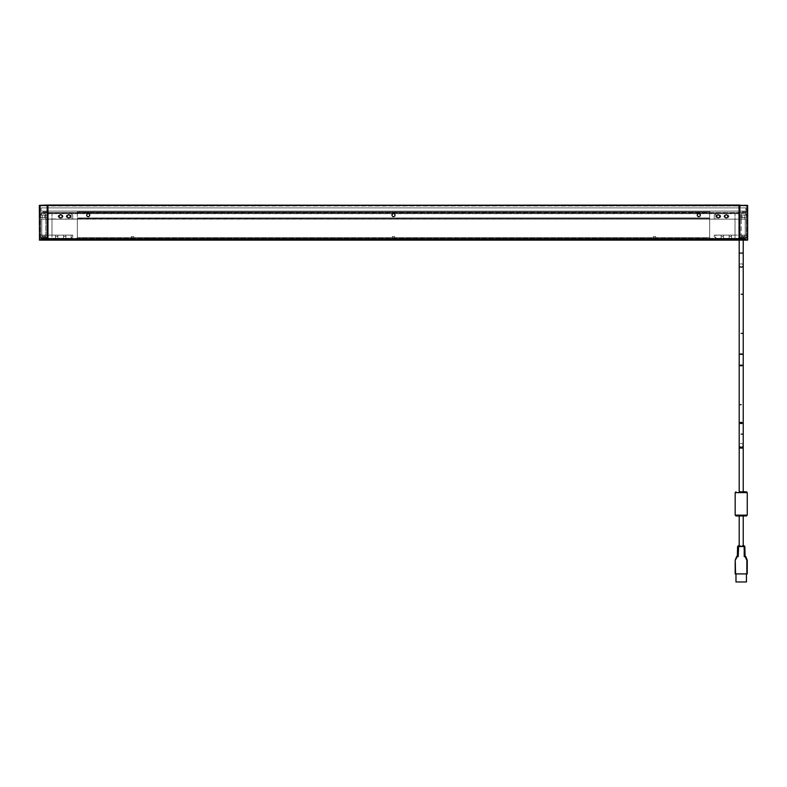 <?xml version="1.0" encoding="UTF-8"?>
<svg xmlns="http://www.w3.org/2000/svg" width="787" height="787" viewBox="0 0 787 787"><rect width="100%" height="100%" fill="white"/><g stroke="black" fill="none" stroke-linecap="round" stroke-linejoin="round"><path stroke-width="0.59" stroke-dasharray="3.94 2.95" d="M45.548 213.69L45.705 219.16L47.161 219.002L47.161 212.883L40.314 212.559L40.314 206.007L42.252 205.84L42.409 205.2L39.35 205.437L39.35 239.976L40.157 240.133L40.481 239.287L47.161 239.13L46.994 238.481L40.314 238.323L40.314 213.69L45.39 213.533L45.548 219.002L46.994 219.16L47.161 212.883L40.314 212.559L40.314 206.007L42.252 205.84L42.409 205.2L39.753 205.033L39.507 240.133L39.753 205.033L42.409 205.2L42.409 205.84L40.314 205.84L40.314 212.559L47.161 212.883L47.968 212.726L47.968 205.84L40.314 205.84L47.968 205.84L47.968 205.033L47.968 212.883L47.968 205.033L739.032 205.033L739.032 239.976L739.032 205.033L39.753 205.033L39.35 239.976L40.157 240.133L40.481 239.287L47.161 239.13L46.994 238.481L40.314 238.323L40.314 213.69L45.548 213.69M45.548 215.136L45.548 219.16L40.599 219.16L41.76 219.16L41.76 235.106L51.991 235.106L51.991 238.323L51.991 213.533L51.991 219.16L41.76 219.16L41.76 235.106L41.76 219.16L45.794 219.16L45.794 235.106L40.599 235.106L41.76 235.106L41.76 219.16L40.599 219.16L40.599 213.533L40.56 238.323L40.56 213.533L45.548 213.533L40.56 213.533L40.56 238.323L45.548 238.323L40.56 238.323L45.548 238.323L40.599 238.323L40.56 213.533L45.548 213.533L40.599 213.533L40.599 219.16L40.599 213.533L42.164 215.136L45.548 215.136L45.548 219.16L45.548 213.533L45.548 217.556L45.548 215.136L45.548 217.556L45.548 215.136L45.548 217.556L45.548 215.136L42.164 215.136L42.164 219.16L42.164 215.136L40.599 213.572L40.599 219.16L45.548 219.16L45.548 213.936L45.548 217.556L45.548 213.936L45.548 216.346L45.548 213.936L45.548 216.346L45.548 213.936L45.548 216.346L45.548 213.936L45.548 216.346L45.548 215.136L47.161 215.136L47.161 217.556L47.161 213.936L47.161 216.346L47.161 213.936L47.161 216.346L47.161 213.936L47.161 216.346L47.161 213.936L47.161 216.346L47.161 213.936L47.161 216.346L47.161 215.136L40.599 215.136L40.599 217.556L40.599 215.136L40.599 217.556L40.599 215.136L40.599 217.556L40.599 215.136L45.548 215.136M41.809 238.481L44.22 238.884L41.809 238.481M44.741 238.481L43.334 238.481L44.741 238.481M41.003 239.287L45.026 238.884L41.003 239.287M44.741 239.287L46.718 239.287L44.741 239.287M47.161 217.556L45.548 217.556L47.161 217.556L45.548 217.556L47.161 217.556L45.548 217.556L47.161 217.556L45.548 217.556L47.161 217.556L47.161 214.536L47.161 218.156L47.161 214.536L47.161 218.156L47.161 214.536L47.161 218.156L47.161 214.536L47.161 218.156L47.161 215.136L47.161 217.556L44.741 217.556L44.741 215.136L44.741 217.556L44.741 215.136L44.741 217.556L44.741 215.136L44.741 217.556L44.741 215.136L44.741 217.556L47.161 217.556M44.741 238.648L46.148 238.648L44.741 238.648M40.481 212.726L47.161 212.559L47.161 205.2L47.161 212.726L40.314 212.559L40.314 205.84L40.314 212.559L40.314 205.84L42.409 205.84L42.252 205.033L47.161 205.033L39.35 205.437L39.507 240.133M746.843 240.133L739.032 240.133L739.032 239.287L47.161 239.287L739.032 239.287L739.032 238.481L47.968 238.481L739.032 238.481L47.968 238.481L739.032 238.481L739.032 213.533L47.968 213.533L739.032 213.533L47.968 213.533L739.032 213.533L739.032 219.16L47.161 219.16L47.968 219.16L47.968 213.533L47.968 219.16L739.032 219.16L739.032 212.726L47.161 212.559L746.519 212.726L746.686 205.84L739.839 205.84L746.686 205.84L744.591 205.84L746.686 205.84L746.686 212.559L746.686 206.007L744.748 205.84L744.591 205.2L744.591 205.84L47.161 205.84L744.591 205.84L744.748 205.033L747.247 205.033L739.839 205.033L747.65 205.437L747.493 240.133L746.519 239.287L746.843 240.133L47.161 240.133L47.968 240.133L47.161 240.133L47.968 240.133L47.968 239.445L40.314 239.445L47.161 239.287L40.314 239.445L47.161 239.287L47.161 240.133L40.157 240.133L40.481 239.287L40.314 239.976L47.968 239.445L47.968 235.106L45.548 235.106L45.548 238.323L45.548 236.71L42.164 236.71L42.164 235.106L40.599 235.106L40.599 238.323L40.599 235.106L42.164 235.106L42.164 236.71L45.548 236.71L45.548 238.323L45.548 235.106L42.164 235.106L45.548 235.106L45.548 236.71L45.548 235.106L72.758 235.106L51.991 235.106L51.991 213.533L51.991 238.323L51.991 235.106L45.794 235.106L45.794 219.16L51.991 219.16L51.991 235.106L71.184 235.106L71.184 238.284L47.968 238.323L47.968 213.533L71.145 213.533L72.758 215.136L72.758 219.16L72.758 215.136L71.145 213.533L47.968 213.533L71.184 213.572L71.184 219.16L51.991 219.16L71.184 219.16L71.184 213.572L72.758 215.136L72.758 219.16L71.184 219.16L72.758 219.16L72.758 215.136L71.145 213.533L47.968 213.533L47.968 238.323L47.968 235.106L47.968 238.323L71.145 238.323L47.968 238.323L71.145 238.323L72.758 236.71L71.145 238.323L72.758 236.71L72.758 235.106L72.758 236.71L72.758 235.106L71.184 235.106L71.184 238.284L72.758 236.71L72.758 235.106L47.968 235.106L47.968 239.976L47.968 239.287L46.994 239.287L47.968 239.287L47.968 212.726L739.032 212.726L739.032 205.033L47.968 205.033L739.032 205.2L47.968 205.437L47.968 239.976L47.968 205.437L39.35 205.437M40.481 239.287L46.994 239.287L47.161 235.106L46.994 239.287L40.314 239.445M39.35 239.976L47.968 240.133L47.968 213.533L47.968 219.16L72.758 219.16L47.968 219.16L47.968 212.883L47.161 212.883L47.161 219.16L47.161 212.883L47.161 219.16L45.548 219.16L47.161 219.16L46.994 212.726L739.032 212.726L739.032 205.2L739.032 212.883L746.686 212.559L746.686 205.84L746.519 212.726L746.686 206.007L744.748 205.84L744.748 205.033L47.968 205.2L739.032 205.682L47.968 205.682L739.032 206.007L47.968 206.007L47.968 212.559L739.032 212.559L40.314 212.559M64.711 235.106L63.501 235.106L64.711 235.106M43.049 235.106L44.259 235.106L43.049 235.106M56.654 235.106L57.864 235.106L56.654 235.106M56.654 238.323L57.864 238.323L56.654 238.323M64.711 238.323L63.501 238.323L64.711 238.323M67.525 216.346A1.21 1.21 0 0 1 68.735 215.136A1.21 1.21 0 0 1 69.935 216.346A1.21 1.21 0 0 1 68.735 217.556A1.21 1.21 0 0 1 67.525 216.346A1.21 1.21 0 0 1 68.735 215.136A1.21 1.21 0 0 1 69.935 216.346A1.21 1.21 0 0 1 68.735 217.556A1.21 1.21 0 0 1 67.525 216.346A1.21 1.21 0 0 0 68.735 217.556A1.21 1.21 0 0 0 69.935 216.346A1.21 1.21 0 0 0 68.735 215.136A1.21 1.21 0 0 0 67.525 216.346A1.21 1.21 0 0 0 68.735 217.556A1.21 1.21 0 0 0 69.935 216.346A1.21 1.21 0 0 0 68.735 215.136A1.21 1.21 0 0 0 67.525 216.346A1.21 1.21 0 0 0 68.735 217.556A1.21 1.21 0 0 0 69.935 216.346A1.21 1.21 0 0 0 68.735 215.136A1.21 1.21 0 0 0 67.525 216.346A1.21 1.21 0 0 0 68.735 217.556A1.21 1.21 0 0 0 69.935 216.346A1.21 1.21 0 0 0 68.735 215.136A1.21 1.21 0 0 0 67.525 216.346A1.21 1.21 0 0 1 68.735 215.136A1.21 1.21 0 0 1 69.935 216.346A1.21 1.21 0 0 1 68.735 217.556A1.21 1.21 0 0 1 67.525 216.346A1.21 1.21 0 0 1 68.735 215.136A1.21 1.21 0 0 1 69.935 216.346A1.21 1.21 0 0 1 68.735 217.556A1.21 1.21 0 0 1 67.525 216.346M59.478 216.346A1.21 1.21 0 0 1 60.678 215.136A1.21 1.21 0 0 1 61.888 216.346A1.21 1.21 0 0 1 60.678 217.556A1.21 1.21 0 0 1 59.478 216.346A1.21 1.21 0 0 1 60.678 215.136A1.21 1.21 0 0 1 61.888 216.346A1.21 1.21 0 0 1 60.678 217.556A1.21 1.21 0 0 1 59.478 216.346A1.21 1.21 0 0 0 60.678 217.556A1.21 1.21 0 0 0 61.888 216.346A1.21 1.21 0 0 0 60.678 215.136A1.21 1.21 0 0 0 59.478 216.346A1.21 1.21 0 0 0 60.678 217.556A1.21 1.21 0 0 0 61.888 216.346A1.21 1.21 0 0 0 60.678 215.136A1.21 1.21 0 0 0 59.478 216.346A1.21 1.21 0 0 0 60.678 217.556A1.21 1.21 0 0 0 61.888 216.346A1.21 1.21 0 0 0 60.678 215.136A1.21 1.21 0 0 0 59.478 216.346A1.21 1.21 0 0 0 60.678 217.556A1.21 1.21 0 0 0 61.888 216.346A1.21 1.21 0 0 0 60.678 215.136A1.21 1.21 0 0 0 59.478 216.346A1.21 1.21 0 0 1 60.678 215.136A1.21 1.21 0 0 1 61.888 216.346A1.21 1.21 0 0 1 60.678 217.556A1.21 1.21 0 0 1 59.478 216.346A1.21 1.21 0 0 1 60.678 215.136A1.21 1.21 0 0 1 61.888 216.346A1.21 1.21 0 0 1 60.678 217.556A1.21 1.21 0 0 1 59.478 216.346M43.049 238.323L44.259 238.323L43.049 238.323M40.599 238.284L42.164 236.71L40.599 238.284M44.259 235.106L41.849 235.106L44.259 235.106L41.849 235.106L44.259 235.106L44.259 238.323L41.849 238.323L41.849 235.106L41.849 238.323L44.259 238.323L44.259 235.106L44.259 238.323L41.849 238.323L44.259 238.323L44.259 235.106M65.911 235.106L63.501 235.106L65.911 235.106L65.911 238.323L63.501 238.323L65.911 238.323L65.911 235.106M57.864 235.106L55.454 235.106L57.864 235.106L57.864 238.323L55.454 238.323L57.864 238.323L57.864 235.106M41.849 238.323L41.849 235.106L41.849 238.323M40.599 216.346L40.599 217.556L40.599 216.346M63.501 238.323L63.501 235.106L63.501 238.323M55.454 238.323L55.454 235.106L55.454 238.323M47.968 219.002L47.968 212.883L739.032 212.883L47.968 212.883L47.968 219.002L739.032 219.16L47.968 219.002M61.809 215.136A1.21 1.21 0 0 1 63.019 216.346A1.21 1.21 0 0 1 61.809 217.556L59.399 217.556A1.21 1.21 0 0 1 58.189 216.346A1.21 1.21 0 0 1 59.399 215.136L61.809 215.136A1.21 1.21 0 0 1 63.019 216.346A1.21 1.21 0 0 1 61.809 217.556L59.399 217.556A1.21 1.21 0 0 1 58.189 216.346A1.21 1.21 0 0 1 59.399 215.136L61.809 215.136L59.399 215.136A1.21 1.21 0 0 0 58.189 216.346A1.21 1.21 0 0 0 59.399 217.556L61.809 217.556A1.21 1.21 0 0 0 63.019 216.346A1.21 1.21 0 0 0 61.809 215.136L59.399 215.136A1.21 1.21 0 0 0 58.189 216.346A1.21 1.21 0 0 0 59.399 217.556L61.809 217.556A1.21 1.21 0 0 0 63.019 216.346A1.21 1.21 0 0 0 61.809 215.136M69.856 215.136A1.21 1.21 0 0 1 71.066 216.346A1.21 1.21 0 0 1 69.856 217.556L67.446 217.556A1.21 1.21 0 0 1 66.236 216.346A1.21 1.21 0 0 1 67.446 215.136L69.856 215.136A1.21 1.21 0 0 1 71.066 216.346A1.21 1.21 0 0 1 69.856 217.556L67.446 217.556A1.21 1.21 0 0 1 66.236 216.346A1.21 1.21 0 0 1 67.446 215.136L69.856 215.136L67.446 215.136A1.21 1.21 0 0 0 66.236 216.346A1.21 1.21 0 0 0 67.446 217.556L69.856 217.556A1.21 1.21 0 0 0 71.066 216.346A1.21 1.21 0 0 0 69.856 215.136L67.446 215.136A1.21 1.21 0 0 0 66.236 216.346A1.21 1.21 0 0 0 67.446 217.556L69.856 217.556A1.21 1.21 0 0 0 71.066 216.346A1.21 1.21 0 0 0 69.856 215.136M719.554 215.136A1.21 1.21 0 0 1 720.764 216.346A1.21 1.21 0 0 1 719.554 217.556L717.144 217.556A1.21 1.21 0 0 1 715.934 216.346A1.21 1.21 0 0 1 717.144 215.136L719.554 215.136A1.21 1.21 0 0 1 720.764 216.346A1.21 1.21 0 0 1 719.554 217.556L717.144 217.556A1.21 1.21 0 0 1 715.934 216.346A1.21 1.21 0 0 1 717.144 215.136L719.554 215.136L717.144 215.136A1.21 1.21 0 0 0 715.934 216.346A1.21 1.21 0 0 0 717.144 217.556L719.554 217.556A1.21 1.21 0 0 0 720.764 216.346A1.21 1.21 0 0 0 719.554 215.136L717.144 215.136A1.21 1.21 0 0 0 715.934 216.346A1.21 1.21 0 0 0 717.144 217.556L719.554 217.556A1.21 1.21 0 0 0 720.764 216.346A1.21 1.21 0 0 0 719.554 215.136M727.601 215.136A1.21 1.21 0 0 1 728.811 216.346A1.21 1.21 0 0 1 727.601 217.556L725.191 217.556A1.21 1.21 0 0 1 723.981 216.346A1.21 1.21 0 0 1 725.191 215.136L727.601 215.136A1.21 1.21 0 0 1 728.811 216.346A1.21 1.21 0 0 1 727.601 217.556L725.191 217.556A1.21 1.21 0 0 1 723.981 216.346A1.21 1.21 0 0 1 725.191 215.136L727.601 215.136L725.191 215.136A1.21 1.21 0 0 0 723.981 216.346A1.21 1.21 0 0 0 725.191 217.556L727.601 217.556A1.21 1.21 0 0 0 728.811 216.346A1.21 1.21 0 0 0 727.601 215.136L725.191 215.136A1.21 1.21 0 0 0 723.981 216.346A1.21 1.21 0 0 0 725.191 217.556L727.601 217.556A1.21 1.21 0 0 0 728.811 216.346A1.21 1.21 0 0 0 727.601 215.136M699.997 215.136A1.21 1.21 0 0 1 698.787 216.346A1.21 1.21 0 0 1 697.577 215.136A1.21 1.21 0 0 1 698.787 213.936A1.21 1.21 0 0 1 699.997 215.136A1.21 1.21 0 0 1 698.787 216.346A1.21 1.21 0 0 1 697.577 215.136A1.21 1.21 0 0 1 698.787 213.936A1.21 1.21 0 0 1 699.997 215.136A1.21 1.21 0 0 0 698.787 213.936A1.21 1.21 0 0 0 697.577 215.136A1.21 1.21 0 0 0 698.787 216.346A1.21 1.21 0 0 0 699.997 215.136A1.21 1.21 0 0 0 698.787 213.936A1.21 1.21 0 0 0 697.577 215.136A1.21 1.21 0 0 0 698.787 216.346A1.21 1.21 0 0 0 699.997 215.136A1.21 1.21 0 0 1 698.787 216.346A1.21 1.21 0 0 1 697.577 215.136A1.21 1.21 0 0 1 698.787 213.936A1.21 1.21 0 0 1 699.997 215.136A1.21 1.21 0 0 1 698.787 216.346A1.21 1.21 0 0 1 697.577 215.136A1.21 1.21 0 0 1 698.787 213.936A1.21 1.21 0 0 1 699.997 215.136A1.21 1.21 0 0 0 698.787 213.936A1.21 1.21 0 0 0 697.577 215.136A1.21 1.21 0 0 0 698.787 216.346A1.21 1.21 0 0 0 699.997 215.136A1.21 1.21 0 0 0 698.787 213.936A1.21 1.21 0 0 0 697.577 215.136A1.21 1.21 0 0 0 698.787 216.346A1.21 1.21 0 0 0 699.997 215.136M89.423 215.136A1.21 1.21 0 0 1 88.213 216.346A1.21 1.21 0 0 1 87.003 215.136A1.21 1.21 0 0 1 88.213 213.936A1.21 1.21 0 0 1 89.423 215.136A1.21 1.21 0 0 1 88.213 216.346A1.21 1.21 0 0 1 87.003 215.136A1.21 1.21 0 0 1 88.213 213.936A1.21 1.21 0 0 1 89.423 215.136A1.21 1.21 0 0 0 88.213 213.936A1.21 1.21 0 0 0 87.003 215.136A1.21 1.21 0 0 0 88.213 216.346A1.21 1.21 0 0 0 89.423 215.136A1.21 1.21 0 0 0 88.213 213.936A1.21 1.21 0 0 0 87.003 215.136A1.21 1.21 0 0 0 88.213 216.346A1.21 1.21 0 0 0 89.423 215.136A1.21 1.21 0 0 1 88.213 216.346A1.21 1.21 0 0 1 87.003 215.136A1.21 1.21 0 0 1 88.213 213.936A1.21 1.21 0 0 1 89.423 215.136A1.21 1.21 0 0 1 88.213 216.346A1.21 1.21 0 0 1 87.003 215.136A1.21 1.21 0 0 1 88.213 213.936A1.21 1.21 0 0 1 89.423 215.136A1.21 1.21 0 0 0 88.213 213.936A1.21 1.21 0 0 0 87.003 215.136A1.21 1.21 0 0 0 88.213 216.346A1.21 1.21 0 0 0 89.423 215.136A1.21 1.21 0 0 0 88.213 213.936A1.21 1.21 0 0 0 87.003 215.136A1.21 1.21 0 0 0 88.213 216.346A1.21 1.21 0 0 0 89.423 215.136M394.71 215.136A1.21 1.21 0 0 1 393.5 216.346A1.21 1.21 0 0 1 392.29 215.136A1.21 1.21 0 0 1 393.5 213.936A1.21 1.21 0 0 1 394.71 215.136A1.21 1.21 0 0 1 393.5 216.346A1.21 1.21 0 0 1 392.29 215.136A1.21 1.21 0 0 1 393.5 213.936A1.21 1.21 0 0 1 394.71 215.136A1.21 1.21 0 0 0 393.5 213.936A1.21 1.21 0 0 0 392.29 215.136A1.21 1.21 0 0 0 393.5 216.346A1.21 1.21 0 0 0 394.71 215.136A1.21 1.21 0 0 0 393.5 213.936A1.21 1.21 0 0 0 392.29 215.136A1.21 1.21 0 0 0 393.5 216.346A1.21 1.21 0 0 0 394.71 215.136A1.21 1.21 0 0 1 393.5 216.346A1.21 1.21 0 0 1 392.29 215.136A1.21 1.21 0 0 1 393.5 213.936A1.21 1.21 0 0 1 394.71 215.136A1.21 1.21 0 0 1 393.5 216.346A1.21 1.21 0 0 1 392.29 215.136A1.21 1.21 0 0 1 393.5 213.936A1.21 1.21 0 0 1 394.71 215.136A1.21 1.21 0 0 0 393.5 213.936A1.21 1.21 0 0 0 392.29 215.136A1.21 1.21 0 0 0 393.5 216.346A1.21 1.21 0 0 0 394.71 215.136A1.21 1.21 0 0 0 393.5 213.936A1.21 1.21 0 0 0 392.29 215.136A1.21 1.21 0 0 0 393.5 216.346A1.21 1.21 0 0 0 394.71 215.136M729.215 238.481L732.835 238.481L728.005 238.884L733.641 238.884L719.151 238.884L731.635 238.884L729.215 238.481M721.167 238.481L724.788 238.481L719.151 238.884L724.788 238.884L721.167 238.481M63.422 238.481L67.043 238.481L62.212 238.481L65.833 238.884L53.359 238.884L67.849 238.884L53.359 238.884L67.849 238.884L63.422 238.481M55.365 238.481L58.995 238.481L54.165 238.884L58.995 238.884L55.365 238.481M149.796 238.481L147.376 238.481L149.796 238.481L147.376 238.481L149.796 238.481L149.796 239.287L147.376 239.287L149.796 239.287L147.376 239.287L147.376 238.481L147.376 239.287L149.796 239.287L149.796 238.481M639.624 238.481L637.204 238.481L639.624 238.481L637.204 238.481L639.624 238.481L639.624 239.287L637.204 239.287L639.624 239.287L637.204 239.287L637.204 238.481L637.204 239.287L639.624 239.287L639.624 238.481M410.804 238.481L408.394 238.481L410.804 238.481L410.804 239.287L408.394 239.287L410.804 239.287M654.518 238.481L653.102 238.481L654.518 238.481M132.482 238.481L133.898 238.481L132.482 238.481M393.5 238.481L394.907 238.481L393.5 238.481M55.365 239.287L67.849 239.287L55.365 239.287M731.635 239.287L719.151 239.287L733.641 239.287L719.151 239.287L731.635 239.287L732.835 238.884L731.635 238.481L732.835 238.481L731.635 238.481L731.635 239.287M393.5 239.287L391.444 239.287L393.5 239.287M132.482 239.287L134.538 239.287L132.482 239.287M654.518 239.287L652.462 239.287L654.518 239.287M408.394 239.287L408.394 238.481M393.5 238.648L392.093 238.648L393.5 238.648M132.482 238.648L133.898 238.648L132.482 238.648M654.518 238.648L653.102 238.648L654.518 238.648M739.032 213.69L47.968 213.69L739.032 213.69M376.196 238.481L378.606 238.481L376.196 238.481L376.196 239.287L378.606 239.287L376.196 239.287M378.606 239.287L378.606 238.481M746.519 239.287L739.032 239.287L739.032 235.106L741.452 235.106L741.452 238.323L746.44 238.323L746.401 235.106L735.009 235.106L735.009 238.323L735.009 213.533L735.009 219.16L745.24 219.16L745.24 235.106L745.24 219.16L745.24 235.106L746.401 235.106L746.401 238.323L746.44 213.533L746.44 238.323L741.452 238.323L746.401 238.323L741.452 238.323L741.452 236.71L744.836 236.71L744.836 235.106L746.401 235.106L746.401 238.323L746.44 213.533L741.452 213.533L741.452 219.16L746.401 219.16L741.206 219.16L741.206 235.106L745.24 235.106L745.24 219.16L746.401 219.16L746.401 213.533L746.44 238.323L746.401 235.106L744.836 235.106L744.836 236.71L741.452 236.71L741.452 238.323L741.452 235.106L744.836 235.106L741.452 235.106L741.452 236.71L741.452 235.106L714.242 235.106L735.009 235.106L735.009 213.533L735.009 238.323L735.009 235.106L741.206 235.106L741.206 219.16L735.009 219.16L735.009 235.106L715.816 235.106L715.855 238.323L739.032 238.323L739.032 213.533L715.855 213.533L714.242 215.136L714.242 219.16L714.242 215.136L715.855 213.533L739.032 213.533L715.816 213.572L715.816 219.16L735.009 219.16L715.816 219.16L715.816 213.572L714.242 215.136L714.242 219.16L715.816 219.16L714.242 219.16L714.242 215.136L715.855 213.533L739.032 213.533L739.032 238.323L739.032 235.106L739.032 238.323L715.855 238.323L739.032 238.323L715.855 238.323L714.242 236.71L715.855 238.323L714.242 236.71L714.242 235.106L714.242 236.71L714.242 235.106L715.816 235.106L715.816 238.284L714.242 236.71L714.242 235.106L739.032 235.106L739.032 239.445L740.006 239.287L739.839 235.106L740.006 239.287L739.839 235.106L740.006 239.287L746.519 239.287L739.032 239.287L746.686 239.445L739.032 239.445L739.032 239.976L739.032 239.445L47.968 239.445L739.839 239.287L746.686 239.445L746.686 239.976L746.686 239.445M739.839 219.16L741.452 219.16L741.452 213.533L746.44 213.533L741.452 213.533L746.401 213.533L746.401 219.16L746.401 213.533L744.836 215.136L741.452 215.136L741.452 219.16L741.452 215.136L741.452 217.556L741.452 215.136L741.452 217.556L741.452 215.136L741.452 217.556L741.452 215.136L744.836 215.136L744.836 219.16L744.836 215.136L746.401 213.572L746.401 219.16L739.839 219.16L740.006 212.726L739.032 212.883L739.839 212.883L739.839 219.16L739.839 212.883L739.839 219.16L739.032 219.16L739.032 212.883L739.032 219.16L739.032 213.533L739.032 219.16L739.839 219.16M747.65 205.437L739.032 205.437L739.032 240.133L739.839 240.133L739.839 239.445L739.839 239.976L47.161 239.976L47.161 205.033L47.968 205.2L47.161 205.033M739.839 205.033L744.591 205.2L739.839 205.2L739.839 205.84L739.839 205.033L739.032 205.033L739.839 205.033L739.839 239.976L739.032 239.976L746.686 239.976M722.289 235.106L723.499 235.106L722.289 235.106M743.951 235.106L742.741 235.106L743.951 235.106M730.346 235.106L729.136 235.106L730.346 235.106M730.346 238.323L729.136 238.323L730.346 238.323M722.289 238.323L723.499 238.323L722.289 238.323M719.475 216.346A1.21 1.21 0 0 0 718.265 215.136A1.21 1.21 0 0 0 717.065 216.346A1.21 1.21 0 0 0 718.265 217.556A1.21 1.21 0 0 0 719.475 216.346A1.21 1.21 0 0 0 718.265 215.136A1.21 1.21 0 0 0 717.065 216.346A1.21 1.21 0 0 0 718.265 217.556A1.21 1.21 0 0 0 719.475 216.346A1.21 1.21 0 0 1 718.265 217.556A1.21 1.21 0 0 1 717.065 216.346A1.21 1.21 0 0 1 718.265 215.136A1.21 1.21 0 0 1 719.475 216.346A1.21 1.21 0 0 1 718.265 217.556A1.21 1.21 0 0 1 717.065 216.346A1.21 1.21 0 0 1 718.265 215.136A1.21 1.21 0 0 1 719.475 216.346A1.21 1.21 0 0 1 718.265 217.556A1.21 1.21 0 0 1 717.065 216.346A1.21 1.21 0 0 1 718.265 215.136A1.21 1.21 0 0 1 719.475 216.346A1.21 1.21 0 0 1 718.265 217.556A1.21 1.21 0 0 1 717.065 216.346A1.21 1.21 0 0 1 718.265 215.136A1.21 1.21 0 0 1 719.475 216.346A1.21 1.21 0 0 0 718.265 215.136A1.21 1.21 0 0 0 717.065 216.346A1.21 1.21 0 0 0 718.265 217.556A1.21 1.21 0 0 0 719.475 216.346A1.21 1.21 0 0 0 718.265 215.136A1.21 1.21 0 0 0 717.065 216.346A1.21 1.21 0 0 0 718.265 217.556A1.21 1.21 0 0 0 719.475 216.346M727.522 216.346A1.21 1.21 0 0 0 726.322 215.136A1.21 1.21 0 0 0 725.112 216.346A1.21 1.21 0 0 0 726.322 217.556A1.21 1.21 0 0 0 727.522 216.346A1.21 1.21 0 0 0 726.322 215.136A1.21 1.21 0 0 0 725.112 216.346A1.21 1.21 0 0 0 726.322 217.556A1.21 1.21 0 0 0 727.522 216.346A1.21 1.21 0 0 1 726.322 217.556A1.21 1.21 0 0 1 725.112 216.346A1.21 1.21 0 0 1 726.322 215.136A1.21 1.21 0 0 1 727.522 216.346A1.21 1.21 0 0 1 726.322 217.556A1.21 1.21 0 0 1 725.112 216.346A1.21 1.21 0 0 1 726.322 215.136A1.21 1.21 0 0 1 727.522 216.346A1.21 1.21 0 0 1 726.322 217.556A1.21 1.21 0 0 1 725.112 216.346A1.21 1.21 0 0 1 726.322 215.136A1.21 1.21 0 0 1 727.522 216.346A1.21 1.21 0 0 1 726.322 217.556A1.21 1.21 0 0 1 725.112 216.346A1.21 1.21 0 0 1 726.322 215.136A1.21 1.21 0 0 1 727.522 216.346A1.21 1.21 0 0 0 726.322 215.136A1.21 1.21 0 0 0 725.112 216.346A1.21 1.21 0 0 0 726.322 217.556A1.21 1.21 0 0 0 727.522 216.346A1.21 1.21 0 0 0 726.322 215.136A1.21 1.21 0 0 0 725.112 216.346A1.21 1.21 0 0 0 726.322 217.556A1.21 1.21 0 0 0 727.522 216.346M739.032 219.16L714.242 219.16L739.032 219.16M746.401 216.346L746.401 217.556L746.401 216.346M743.951 238.323L742.741 238.323L743.951 238.323M746.401 238.284L744.836 236.71L746.401 238.284M739.839 205.84L739.032 205.84L739.839 205.84L739.839 212.559L739.032 212.559L739.839 212.726L739.839 205.84M742.741 235.106L745.151 235.106L742.741 235.106L745.151 235.106L742.741 235.106L742.741 238.323L745.151 238.323L745.151 235.106L745.151 238.323L742.741 238.323L742.741 235.106L742.741 238.323L745.151 238.323L742.741 238.323L742.741 235.106M721.089 235.106L723.499 235.106L721.089 235.106L721.089 238.323L723.499 238.323L721.089 238.323L721.089 235.106M729.136 235.106L731.546 235.106L729.136 235.106L729.136 238.323L731.546 238.323L729.136 238.323L729.136 235.106M745.151 238.323L745.151 235.106L745.151 238.323M739.032 216.346L741.452 216.346L739.032 216.346L741.452 216.346L739.032 216.346L739.032 213.936L739.032 216.946L739.032 212.765L739.032 216.986L739.032 212.165L739.032 216.986L739.032 212.165L739.032 216.986L739.032 212.165L739.032 216.986L739.032 212.165L739.032 216.986L739.032 213.326L739.032 216.346L741.452 216.346L741.452 217.556L741.452 213.936L741.452 216.346L741.452 213.936L741.452 216.346L741.452 213.936L741.452 216.346L741.452 213.936L741.452 216.346L741.452 213.936L741.452 216.346L741.452 213.936L741.452 216.346L741.452 213.936L741.452 216.346L741.452 213.936L741.452 216.346L741.452 213.936L741.452 216.346L741.452 213.936L741.452 216.346L739.839 216.346L739.839 213.936L739.839 218.156L739.839 215.136L741.452 215.136L739.839 215.136L741.452 215.136L739.839 215.136L741.452 215.136L739.839 215.136L741.452 215.136L739.839 215.136L739.839 217.556L741.452 217.556L739.839 217.556L741.452 217.556L739.839 217.556L741.452 217.556L739.839 217.556L741.452 217.556L739.839 217.556L739.839 214.536L739.839 218.156L739.839 214.536L739.839 218.156L739.839 214.536L739.839 218.156L739.839 215.136L739.839 217.556L739.839 216.346L741.452 216.346L739.839 216.346M723.499 238.323L723.499 235.106L723.499 238.323M731.546 238.323L731.546 235.106L731.546 238.323M741.452 213.69L741.452 219.002L740.006 219.16L739.839 212.883L740.006 219.16L741.452 219.002L741.452 213.69M739.839 239.13L740.006 238.481L746.686 238.323L746.519 213.533L741.61 213.533L746.686 213.69L746.686 238.323L740.006 238.481L739.839 239.13L47.161 239.13L739.839 239.13M745.191 238.481L742.78 238.884L745.191 238.481M742.259 238.481L743.666 238.481L742.259 238.481M745.997 239.287L741.974 238.884L745.997 239.287M742.259 239.287L740.282 239.287L742.259 239.287M742.259 238.648L743.666 238.648L742.259 238.648M41.121 207.896L47.161 207.896L41.121 207.896L41.121 211.113L47.161 211.113L41.121 211.113L41.121 207.896M47.161 207.896L745.879 207.896L47.161 207.896L47.161 211.113L739.839 211.113L47.161 211.113L47.161 207.896M745.879 211.113L739.839 211.113L745.879 211.113L745.879 207.896L745.879 211.113L739.032 211.113L739.032 217.96L739.839 217.96L739.839 211.919L745.879 211.919L745.879 211.113L739.032 211.113L739.032 217.96L739.839 217.96L739.839 211.919L745.879 211.919L745.879 211.113M41.121 211.113L47.968 211.113L47.968 217.96L47.161 217.96L47.161 211.919L41.121 211.919L41.121 211.113L47.968 211.113L47.968 217.96L47.161 217.96L47.161 211.919L41.121 211.919L41.121 211.113M47.161 213.366L47.161 216.986L47.161 212.165L47.161 216.986L47.161 212.165L47.161 216.986L47.161 213.366L47.968 213.366L47.968 212.165L47.968 216.986L47.968 212.165L47.968 216.986L47.968 212.165L47.968 216.986L47.968 212.165L47.968 216.986L47.968 213.366L47.161 213.366M47.161 215.786L47.161 212.765L47.161 216.986L47.161 215.776L47.968 215.786L47.968 216.986L47.968 212.765L47.968 215.786L47.161 215.786M709.658 211.113L709.658 217.96L709.658 211.113L77.342 211.113L77.342 217.96L77.342 211.113L77.342 217.96L77.342 211.113L709.658 211.113L77.342 211.113L709.658 211.113L709.658 217.96L77.342 217.96L709.658 217.96L77.342 217.96L709.658 217.96L709.658 211.919L77.342 211.919L709.658 211.919L77.342 211.919L709.658 211.919L709.658 211.113M87.003 213.366A1.21 1.21 0 0 1 88.213 212.165A1.21 1.21 0 0 1 89.423 213.366L89.423 215.786A1.21 1.21 0 0 1 88.213 216.986A1.21 1.21 0 0 1 87.003 215.786L87.003 213.366A1.21 1.21 0 0 1 88.213 212.165A1.21 1.21 0 0 1 89.423 213.366L89.423 215.786A1.21 1.21 0 0 1 88.213 216.986A1.21 1.21 0 0 1 87.003 215.786L87.003 213.366L87.003 215.786A1.21 1.21 0 0 0 88.213 216.986A1.21 1.21 0 0 0 89.423 215.786L89.423 213.366A1.21 1.21 0 0 0 88.213 212.165A1.21 1.21 0 0 0 87.003 213.366L87.003 215.786A1.21 1.21 0 0 0 88.213 216.986A1.21 1.21 0 0 0 89.423 215.786L89.423 213.366A1.21 1.21 0 0 0 88.213 212.165A1.21 1.21 0 0 0 87.003 213.366M392.29 213.366A1.21 1.21 0 0 1 393.5 212.165A1.21 1.21 0 0 1 394.71 213.366L394.71 215.786A1.21 1.21 0 0 1 393.5 216.986A1.21 1.21 0 0 1 392.29 215.786L392.29 213.366A1.21 1.21 0 0 1 393.5 212.165A1.21 1.21 0 0 1 394.71 213.366L394.71 215.786A1.21 1.21 0 0 1 393.5 216.986A1.21 1.21 0 0 1 392.29 215.786L392.29 213.366L392.29 215.786A1.21 1.21 0 0 0 393.5 216.986A1.21 1.21 0 0 0 394.71 215.786L394.71 213.366A1.21 1.21 0 0 0 393.5 212.165A1.21 1.21 0 0 0 392.29 213.366L392.29 215.786A1.21 1.21 0 0 0 393.5 216.986A1.21 1.21 0 0 0 394.71 215.786L394.71 213.366A1.21 1.21 0 0 0 393.5 212.165A1.21 1.21 0 0 0 392.29 213.366M697.577 213.366A1.21 1.21 0 0 1 698.787 212.165A1.21 1.21 0 0 1 699.997 213.366L699.997 215.786A1.21 1.21 0 0 1 698.787 216.986A1.21 1.21 0 0 1 697.577 215.786L697.577 213.366A1.21 1.21 0 0 1 698.787 212.165A1.21 1.21 0 0 1 699.997 213.366L699.997 215.786A1.21 1.21 0 0 1 698.787 216.986A1.21 1.21 0 0 1 697.577 215.786L697.577 213.366L697.577 215.786A1.21 1.21 0 0 0 698.787 216.986A1.21 1.21 0 0 0 699.997 215.786L699.997 213.366A1.21 1.21 0 0 0 698.787 212.165A1.21 1.21 0 0 0 697.577 213.366L697.577 215.786A1.21 1.21 0 0 0 698.787 216.986A1.21 1.21 0 0 0 699.997 215.786L699.997 213.366A1.21 1.21 0 0 0 698.787 212.165A1.21 1.21 0 0 0 697.577 213.366M739.839 213.366L739.839 216.986L739.839 212.165L739.839 216.986L739.839 212.165L739.839 216.986L739.839 213.366L739.032 213.366L739.839 213.366M739.839 215.786L739.839 212.765L739.839 216.986L739.839 215.776L739.032 215.786L739.839 215.786M744.669 238.481L739.032 238.481L739.032 218.363L739.839 218.363L739.839 237.674L744.669 237.674L744.669 238.481L739.032 238.481L739.032 218.363L739.839 218.363L739.839 237.674L744.669 237.674L744.669 238.481M743.863 238.481L740.646 238.481L743.863 238.481L740.646 238.481L743.863 238.481L740.646 238.481L743.863 238.481L740.646 238.481L743.863 238.481L743.863 237.674L740.646 237.674L743.863 237.674L740.646 237.674L743.863 237.674L740.646 237.674L743.863 237.674L740.646 237.674L743.863 237.674L743.863 238.481M743.459 238.481L741.049 238.481L743.459 238.481L741.049 238.481L743.459 238.481L741.049 238.481L743.459 238.481L741.049 238.481L743.459 238.481L743.459 237.674L741.049 237.674L743.459 237.674L741.049 237.674L743.459 237.674L741.049 237.674L743.459 237.674L741.049 237.674L743.459 237.674L743.459 239.287L743.459 238.481M740.646 238.481L740.646 237.674L740.646 238.481M741.049 238.481L741.049 239.287L741.049 238.481M77.342 238.481L77.342 218.363L77.342 238.481L709.658 238.481L709.658 218.363L709.658 238.481L709.658 218.363L709.658 238.481L77.342 238.481L709.658 238.481L77.342 238.481L77.342 218.363L709.658 218.363L77.342 218.363L709.658 218.363L77.342 218.363L77.342 237.674L709.658 237.674L77.342 237.674L709.658 237.674L77.342 237.674L77.342 238.481M148.586 238.481L150.199 238.481L148.586 238.481M377.396 238.481L379.009 238.481L377.396 238.481M638.414 238.481L636.801 238.481L638.414 238.481M148.586 237.674L150.199 237.674L148.586 237.674M377.396 237.674L379.009 237.674L377.396 237.674M638.414 237.674L636.801 237.674L638.414 237.674M654.518 237.674L653.308 237.674L654.518 237.674M132.482 237.674L133.692 237.674L132.482 237.674M393.5 237.674L392.29 237.674L393.5 237.674M42.331 238.481L47.968 238.481L47.968 218.363L47.161 218.363L47.161 237.674L42.331 237.674L42.331 238.481L47.968 238.481L47.968 218.363L47.161 218.363L47.161 237.674L42.331 237.674L42.331 238.481M43.137 238.481L46.354 238.481L43.137 238.481L46.354 238.481L43.137 238.481L46.354 238.481L43.137 238.481L46.354 238.481L43.137 238.481L43.137 237.674L46.354 237.674L43.137 237.674L46.354 237.674L43.137 237.674L46.354 237.674L43.137 237.674L46.354 237.674L43.137 237.674L43.137 238.481M43.541 238.481L45.951 238.481L43.541 238.481L45.951 238.481L43.541 238.481L45.951 238.481L43.541 238.481L45.951 238.481L43.541 238.481L43.541 237.674L45.951 237.674L43.541 237.674L45.951 237.674L43.541 237.674L45.951 237.674L43.541 237.674L45.951 237.674L43.541 237.674L43.541 239.287L43.541 238.481M46.354 238.481L46.354 237.674L46.354 238.481M45.951 238.481L45.951 239.287L45.951 238.481M409.604 238.481L407.991 238.481L409.604 238.481M409.604 237.674L407.991 237.674L409.604 237.674M724.502 216.346A1.81 1.81 0 0 1 726.322 214.536A1.81 1.81 0 0 1 728.132 216.346A1.81 1.81 0 0 1 726.322 218.156A1.81 1.81 0 0 1 724.502 216.346A1.81 1.81 0 0 1 726.322 214.536A1.81 1.81 0 0 1 728.132 216.346A1.81 1.81 0 0 1 726.322 218.156A1.81 1.81 0 0 1 724.502 216.346A1.81 1.81 0 0 0 726.322 218.156A1.81 1.81 0 0 0 728.132 216.346A1.81 1.81 0 0 0 726.322 214.536A1.81 1.81 0 0 0 724.502 216.346A1.81 1.81 0 0 0 726.322 218.156A1.81 1.81 0 0 0 728.132 216.346A1.81 1.81 0 0 0 726.322 214.536A1.81 1.81 0 0 0 724.502 216.346M716.455 216.346A1.81 1.81 0 0 1 718.265 214.536A1.81 1.81 0 0 1 720.075 216.346A1.81 1.81 0 0 1 718.265 218.156A1.81 1.81 0 0 1 716.455 216.346A1.81 1.81 0 0 1 718.265 214.536A1.81 1.81 0 0 1 720.075 216.346A1.81 1.81 0 0 1 718.265 218.156A1.81 1.81 0 0 1 716.455 216.346A1.81 1.81 0 0 0 718.265 218.156A1.81 1.81 0 0 0 720.075 216.346A1.81 1.81 0 0 0 718.265 214.536A1.81 1.81 0 0 0 716.455 216.346A1.81 1.81 0 0 0 718.265 218.156A1.81 1.81 0 0 0 720.075 216.346A1.81 1.81 0 0 0 718.265 214.536A1.81 1.81 0 0 0 716.455 216.346M739.524 216.346L739.524 218.156L739.524 216.346M742.259 216.346L742.259 217.556L742.259 216.346M70.545 216.346A1.81 1.81 0 0 0 68.735 214.536A1.81 1.81 0 0 0 66.925 216.346A1.81 1.81 0 0 0 68.735 218.156A1.81 1.81 0 0 0 70.545 216.346A1.81 1.81 0 0 0 68.735 214.536A1.81 1.81 0 0 0 66.925 216.346A1.81 1.81 0 0 0 68.735 218.156A1.81 1.81 0 0 0 70.545 216.346A1.81 1.81 0 0 1 68.735 218.156A1.81 1.81 0 0 1 66.925 216.346A1.81 1.81 0 0 1 68.735 214.536A1.81 1.81 0 0 1 70.545 216.346A1.81 1.81 0 0 1 68.735 218.156A1.81 1.81 0 0 1 66.925 216.346A1.81 1.81 0 0 1 68.735 214.536A1.81 1.81 0 0 1 70.545 216.346M62.498 216.346A1.81 1.81 0 0 0 60.678 214.536A1.81 1.81 0 0 0 58.868 216.346A1.81 1.81 0 0 0 60.678 218.156A1.81 1.81 0 0 0 62.498 216.346A1.81 1.81 0 0 0 60.678 214.536A1.81 1.81 0 0 0 58.868 216.346A1.81 1.81 0 0 0 60.678 218.156A1.81 1.81 0 0 0 62.498 216.346A1.81 1.81 0 0 1 60.678 218.156A1.81 1.81 0 0 1 58.868 216.346A1.81 1.81 0 0 1 60.678 214.536A1.81 1.81 0 0 1 62.498 216.346A1.81 1.81 0 0 1 60.678 218.156A1.81 1.81 0 0 1 58.868 216.346A1.81 1.81 0 0 1 60.678 214.536A1.81 1.81 0 0 1 62.498 216.346M47.476 216.346L47.476 218.156L47.476 216.346M656.328 239.287L652.698 239.287L656.328 238.963M655.719 238.963L653.308 238.963L655.719 238.963L655.719 236.553L653.308 236.553L655.719 236.553L653.308 236.553L655.719 236.553L653.308 236.553L655.719 236.553L655.719 238.963L653.308 238.963L653.308 236.553L653.308 238.963L655.719 238.963L653.308 238.963L655.719 238.963L655.719 236.553M395.31 239.287L391.69 239.287L395.31 238.963M394.71 238.963L392.29 238.963L394.71 238.963L394.71 236.553L392.29 236.553L394.71 236.553L392.29 236.553L394.71 236.553L392.29 236.553L394.71 236.553L394.71 238.963L392.29 238.963L392.29 236.553L392.29 238.963L394.71 238.963L392.29 238.963L394.71 238.963L394.71 236.553M66.521 239.209L62.891 238.884L66.521 239.209M65.911 238.884L63.501 238.884L65.911 238.884L65.911 236.474L63.501 236.474L65.911 236.474L63.501 236.474L65.911 236.474L65.911 238.884L63.501 238.884L63.501 236.474L63.501 238.884L65.911 238.884M58.464 239.209L54.844 238.884L58.464 239.209M57.864 238.884L55.454 238.884L57.864 238.884L57.864 236.474L55.454 236.474L57.864 236.474L55.454 236.474L57.864 236.474L57.864 238.884L55.454 238.884L55.454 236.474L55.454 238.884L57.864 238.884M44.869 239.209L41.239 238.884L44.869 239.209M44.259 238.884L41.849 238.884L44.259 238.884L44.259 236.474L41.849 236.474L44.259 236.474L41.849 236.474L44.259 236.474L41.849 236.474L44.259 236.474L41.849 236.474L44.259 236.474L44.259 238.884L41.849 238.884L41.849 236.474L41.849 238.884L44.259 238.884L41.849 238.884L44.259 238.884L44.259 236.474L44.259 238.884L41.849 238.884L41.849 236.474L41.849 238.884L44.259 238.884M134.302 239.287L130.672 239.287L134.302 238.963M133.692 238.963L131.281 238.963L133.692 238.963L133.692 236.553L131.281 236.553L133.692 236.553L131.281 236.553L133.692 236.553L131.281 236.553L133.692 236.553L133.692 238.963L131.281 238.963L131.281 236.553L131.281 238.963L133.692 238.963L131.281 238.963L133.692 238.963L133.692 236.553M724.109 239.209L720.479 238.884L724.109 239.209M723.499 238.884L721.089 238.884L723.499 238.884L723.499 236.474L721.089 236.474L723.499 236.474L721.089 236.474L723.499 236.474L723.499 238.884L721.089 238.884L721.089 236.474L721.089 238.884L723.499 238.884M732.156 239.209L728.536 238.884L732.156 239.209M731.546 238.884L729.136 238.884L731.546 238.884L731.546 236.474L729.136 236.474L731.546 236.474L729.136 236.474L731.546 236.474L731.546 238.884L729.136 238.884L729.136 236.474L729.136 238.884L731.546 238.884M745.761 239.209L742.131 238.884L745.761 239.209M745.151 238.884L742.741 238.884L745.151 238.884L745.151 236.474L742.741 236.474L745.151 236.474L742.741 236.474L745.151 236.474L742.741 236.474L745.151 236.474L742.741 236.474L745.151 236.474L745.151 238.884L742.741 238.884L742.741 236.474L742.741 238.884L745.151 238.884L742.741 238.884L745.151 238.884L745.151 236.474L745.151 238.884L742.741 238.884L742.741 236.474L742.741 238.884L745.151 238.884M744.069 239.287L740.449 238.963L744.069 239.287M743.459 238.963L741.049 238.963L743.459 238.963L743.459 236.553L741.049 236.553L743.459 236.553L741.049 236.553L743.459 236.553L741.049 236.553L743.459 236.553L741.049 236.553L743.459 236.553L743.459 238.963L741.049 238.963L741.049 236.553L741.049 238.963L743.459 238.963L741.049 238.963L743.459 238.963L743.459 236.553L743.459 238.963L741.049 238.963L741.049 236.553L741.049 238.963L743.459 238.963M738.718 215.136L738.718 213.326L738.718 215.136M46.551 239.287L42.931 238.963L46.551 239.287M45.951 238.963L43.541 238.963L45.951 238.963L45.951 236.553L43.541 236.553L45.951 236.553L43.541 236.553L45.951 236.553L43.541 236.553L45.951 236.553L43.541 236.553L45.951 236.553L45.951 238.963L43.541 238.963L43.541 236.553L43.541 238.963L45.951 238.963L43.541 238.963L45.951 238.963L45.951 236.553L45.951 238.963L43.541 238.963L43.541 236.553L43.541 238.963L45.951 238.963M653.308 238.963L653.308 236.553M392.29 238.963L392.29 236.553M131.281 238.963L131.281 236.553M696.977 215.136A1.81 1.81 0 0 1 698.787 213.326A1.81 1.81 0 0 1 700.597 215.136A1.81 1.81 0 0 1 698.787 216.946A1.81 1.81 0 0 1 696.977 215.136A1.81 1.81 0 0 1 698.787 213.326A1.81 1.81 0 0 1 700.597 215.136A1.81 1.81 0 0 1 698.787 216.946A1.81 1.81 0 0 1 696.977 215.136A1.81 1.81 0 0 0 698.787 216.946A1.81 1.81 0 0 0 700.597 215.136A1.81 1.81 0 0 0 698.787 213.326A1.81 1.81 0 0 0 696.977 215.136A1.81 1.81 0 0 0 698.787 216.946A1.81 1.81 0 0 0 700.597 215.136A1.81 1.81 0 0 0 698.787 213.326A1.81 1.81 0 0 0 696.977 215.136M391.69 215.136A1.81 1.81 0 0 1 393.5 213.326A1.81 1.81 0 0 1 395.31 215.136A1.81 1.81 0 0 1 393.5 216.946A1.81 1.81 0 0 1 391.69 215.136A1.81 1.81 0 0 1 393.5 213.326A1.81 1.81 0 0 1 395.31 215.136A1.81 1.81 0 0 1 393.5 216.946A1.81 1.81 0 0 1 391.69 215.136A1.81 1.81 0 0 0 393.5 216.946A1.81 1.81 0 0 0 395.31 215.136A1.81 1.81 0 0 0 393.5 213.326A1.81 1.81 0 0 0 391.69 215.136A1.81 1.81 0 0 0 393.5 216.946A1.81 1.81 0 0 0 395.31 215.136A1.81 1.81 0 0 0 393.5 213.326A1.81 1.81 0 0 0 391.69 215.136M86.403 215.136A1.81 1.81 0 0 1 88.213 213.326A1.81 1.81 0 0 1 90.023 215.136A1.81 1.81 0 0 1 88.213 216.946A1.81 1.81 0 0 1 86.403 215.136A1.81 1.81 0 0 1 88.213 213.326A1.81 1.81 0 0 1 90.023 215.136A1.81 1.81 0 0 1 88.213 216.946A1.81 1.81 0 0 1 86.403 215.136A1.81 1.81 0 0 0 88.213 216.946A1.81 1.81 0 0 0 90.023 215.136A1.81 1.81 0 0 0 88.213 213.326A1.81 1.81 0 0 0 86.403 215.136A1.81 1.81 0 0 0 88.213 216.946A1.81 1.81 0 0 0 90.023 215.136A1.81 1.81 0 0 0 88.213 213.326A1.81 1.81 0 0 0 86.403 215.136M48.282 215.136L48.282 213.326L48.282 215.136M47.968 215.136L47.968 213.326L47.968 215.136M741.206 515.957L743.223 515.957L741.206 515.957M739.2 545.735L740.272 545.971M740.695 546.227L738.196 546.542L738.668 545.735M743.754 545.735L744.227 556.606L744.836 556.202M737.586 556.202L738.196 556.606L738.196 546.542L737.586 546.542M738.196 556.606L737.33 556.202A0.807 0.807 0 0 0 736.583 556.714L735.235 560.088A0.807 0.807 0 0 0 735.176 560.383L735.176 573.91L747.247 573.91L747.247 560.383A0.807 0.807 0 0 0 747.188 560.088L745.84 556.714L744.227 556.606M746.44 573.91L735.983 573.91L746.44 573.91L746.44 581.967L735.983 581.967L735.983 573.91M741.206 491.806L743.223 491.806M741.206 239.287L743.223 239.287L741.206 239.287M42.409 205.2L47.161 205.2L42.409 205.2M47.968 238.323L739.032 238.323L47.968 238.323M47.968 238.648L739.032 238.648L47.968 238.648M65.833 239.287L65.833 238.481L65.833 239.287M739.839 205.2L739.032 205.2L739.839 205.2M746.686 212.559L739.839 212.559L746.519 212.726M747.65 239.976L739.839 240.133M739.839 211.113L739.839 207.896L739.839 211.113M47.968 213.975L47.161 213.975L47.968 213.975M739.032 213.975L739.839 213.975L739.032 213.975M744.836 546.542L741.206 546.542M737.33 556.606L735.579 560.383L735.579 573.91M746.843 573.91L746.843 560.383L745.466 556.862M735.176 515.151L747.247 515.151M747.247 492.613L735.176 492.613M743.223 448.078L739.2 448.078M743.223 445.383A2.017 1.918 0 0 0 741.206 443.475A2.017 1.918 0 0 0 739.2 445.383M743.223 265.494A2.017 1.771 0 0 0 739.2 265.494M743.223 253.089L739.2 253.089M47.968 213.936L47.161 213.936M47.968 216.346L47.161 216.346M42.773 239.287L43.334 238.481L43.334 239.287M46.718 239.287L46.148 238.481L46.148 239.287M40.599 217.556L45.548 217.556L40.599 217.556M392.093 238.648L391.444 239.287L392.093 238.648M394.907 238.648L395.556 239.287L394.907 238.648M131.075 238.648L130.435 239.287L131.075 238.648M133.898 238.648L134.538 239.287L133.898 238.648M653.102 238.648L652.462 239.287L653.102 238.648M655.925 238.648L656.565 239.287L655.925 238.648M746.401 215.136L741.452 215.136L746.401 215.136M746.401 217.556L741.452 217.556L746.401 217.556M739.032 213.936L739.839 213.936M744.227 239.287L743.666 238.481L743.666 239.287M740.282 239.287L740.852 238.481L740.852 239.287M47.161 212.165L47.968 212.165L47.161 212.165M47.161 216.986L48.282 216.946M47.161 212.765L47.968 212.765M739.839 212.165L739.032 212.165L739.839 212.165M739.839 216.986L738.718 216.946M739.839 212.765L739.032 212.765M146.972 237.674L146.972 238.481L146.972 237.674M150.199 237.674L150.199 238.481L150.199 237.674M375.793 237.674L375.793 238.481M379.009 237.674L379.009 238.481M636.801 237.674L636.801 238.481L636.801 237.674M640.028 237.674L640.028 238.481L640.028 237.674M653.308 237.674L653.308 238.481L653.308 237.674M655.719 237.674L655.719 238.481L655.719 237.674M131.281 237.674L131.281 238.481L131.281 237.674M133.692 237.674L133.692 238.481L133.692 237.674M392.29 237.674L392.29 238.481L392.29 237.674M394.71 237.674L394.71 238.481L394.71 237.674M411.207 237.674L411.207 238.481M407.991 237.674L407.991 238.481M739.839 215.136L742.259 215.136L739.839 215.136M739.839 217.556L742.259 217.556L739.839 217.556M47.161 215.136L44.741 215.136L47.161 215.136M739.2 240.133L739.2 239.287M743.223 240.133L743.223 239.287"/><path stroke-width="1.18" d="M39.35 205.437L47.161 205.033L39.35 205.437L39.507 240.133L747.493 240.133L746.843 240.133L747.65 239.976L747.65 205.437L739.032 205.437L739.032 239.976L739.032 205.033L47.968 205.437L47.968 240.133L747.65 239.976M47.161 205.033L47.968 205.033L47.968 239.976L39.507 240.133M39.35 239.976L47.161 239.976L47.161 205.437L47.968 205.033L747.65 205.437M746.44 515.957L735.983 515.957L735.176 515.151L747.247 515.151L746.44 515.957L739.2 515.957L739.2 545.735L738.393 545.735L741.206 546.542L742.82 545.735L741.206 546.542L739.603 545.735M742.82 545.735L744.03 545.735L743.223 545.735L743.223 515.957M744.227 556.606L745.092 556.606L744.836 546.542L744.227 546.542L744.227 556.606L745.092 556.202A0.807 0.807 0 0 1 745.84 556.714A0.807 0.807 0 0 0 745.092 556.202A0.807 0.807 0 0 1 745.84 556.714L747.188 560.088A0.807 0.807 0 0 1 747.247 560.383L747.247 573.91L735.176 573.91L735.176 560.383A0.807 0.807 0 0 1 735.235 560.088L736.583 556.714A0.807 0.807 0 0 1 737.33 556.202L738.196 556.606L738.668 545.735M746.44 573.91L746.44 581.967L735.983 581.967L735.983 573.91M743.754 545.735L744.227 546.542L737.586 546.542L737.33 556.606L738.196 556.606M735.983 515.957L739.2 515.957M739.2 491.806L746.44 491.806L743.223 491.806L743.223 448.078L739.2 448.078L739.2 491.806L741.206 491.806M739.839 240.133L739.839 205.033M745.092 556.606L746.843 560.383L746.843 573.91M735.579 573.91L735.176 560.383A0.807 0.807 0 0 1 735.235 560.088L737.33 556.606M737.33 556.202A0.807 0.807 0 0 0 736.583 556.714L736.957 556.862M735.176 515.151L735.176 492.613L747.247 492.613L746.44 491.806M739.2 265.494A2.017 1.771 0 0 0 743.223 265.494L743.223 253.089L739.2 253.089L739.2 445.383A2.017 1.918 0 0 0 741.206 447.301A2.017 1.918 0 0 0 743.223 445.383L743.223 448.078M743.223 265.494L743.223 445.383M744.836 546.542L744.03 545.735M737.586 546.542L738.393 545.735M747.247 515.151L747.247 492.613M735.176 492.613L735.983 491.806M739.2 445.383L739.2 448.078M741.206 422.255L739.337 423.022L741.206 423.613L743.085 423.022L741.206 422.255M741.206 353.855L739.544 354.307L742.879 354.307L741.206 353.855M741.206 434.109L742.308 434.149L741.206 434.109M741.206 404.656L740.4 404.666L741.206 404.656M741.206 365.099L739.495 365.375L741.206 365.866L742.928 365.375L741.206 365.099M741.206 333.354L742.653 333.472L741.206 333.354M741.206 294.22L742.348 294.259L741.206 294.22M739.2 253.089L739.2 240.133M743.223 253.089L743.223 240.133"/></g></svg>
